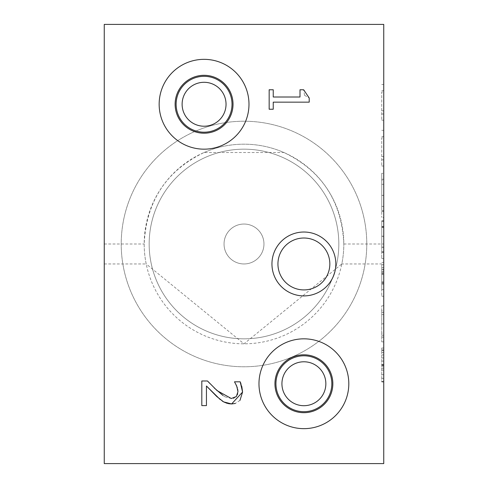 <?xml version="1.0" encoding="UTF-8"?>
<svg xmlns="http://www.w3.org/2000/svg" width="488" height="488" viewBox="0 0 488 488"><rect width="100%" height="100%" fill="white"/><g stroke="black" fill="none" stroke-linecap="round" stroke-linejoin="round"><path stroke-width="0.37" stroke-dasharray="2.44 1.83" d="M304.561 95.331L309.215 98.009L309.215 102.151L273.237 102.151L273.237 109.239L269.162 109.239L269.162 89.761L273.237 89.761L273.237 97.008L299.998 97.008L299.998 89.761L303.652 89.761L304.53 95.264M206.442 385.996L206.442 405.601L201.812 405.601L201.812 380.982L207.479 380.982M209.736 383.361L214.299 388.003M222.888 395.42L224.925 396.744M225.114 396.854L231.324 398.513L233.514 398.251M233.825 398.159L236.338 396.543L237.552 394.377M237.662 394.011L237.955 391.657M237.754 389.497L237.308 387.716M235.594 383.812L234.496 381.817L240.188 381.817M222.229 401.032L220.161 399.501M228.53 403.686L227.365 403.423M239.962 400.416L235.32 403.448M240.907 383.55L241.792 386.429M159.155 104.255A44.92 44.92 0 0 1 226.53 65.355A44.92 44.92 0 0 1 226.53 143.155A44.92 44.92 0 0 1 159.155 104.255M176.125 104.255A27.95 27.95 0 0 1 218.044 80.05A27.95 27.95 0 0 1 218.044 128.46A27.95 27.95 0 0 1 176.125 104.255M258.976 383.745A44.92 44.92 0 0 1 326.35 344.845A44.92 44.92 0 0 1 326.35 422.645A44.92 44.92 0 0 1 258.976 383.745M275.94 383.745A27.95 27.95 0 0 1 317.865 359.54A27.95 27.95 0 0 1 317.865 407.95A27.95 27.95 0 0 1 275.94 383.745M271.95 263.965A31.94 31.94 0 0 1 319.86 236.302A31.94 31.94 0 0 1 319.86 291.629A31.94 31.94 0 0 1 271.95 263.965M366.775 244A122.775 122.775 0 0 0 182.61 137.671A122.775 122.775 0 0 0 182.61 350.329A122.775 122.775 0 0 0 366.775 244A122.775 122.775 0 0 0 182.61 137.671A122.775 122.775 0 0 0 182.61 350.329A122.775 122.775 0 0 0 366.775 244M338.825 244A94.824 94.824 0 0 0 196.585 161.876A94.824 94.824 0 0 0 196.585 326.124A94.824 94.824 0 0 0 338.825 244A94.824 94.824 0 0 0 196.585 161.876A94.824 94.824 0 0 0 196.585 326.124A94.824 94.824 0 0 0 338.825 244M263.965 244A19.965 19.965 0 0 0 234.02 226.713A19.965 19.965 0 0 0 234.02 261.287A19.965 19.965 0 0 0 263.965 244A19.965 19.965 0 0 0 234.02 226.713A19.965 19.965 0 0 0 234.02 261.287A19.965 19.965 0 0 0 263.965 244M381.75 184.299L381.75 195.34L381.75 180.212L381.75 184.299L383.745 184.299L383.745 195.34L383.745 180.212L381.75 180.212M381.75 210.505L381.75 195.34L381.75 210.505L383.745 210.505L383.745 195.34L383.745 210.505M383.745 217.422L383.745 195.383L381.75 195.383L381.75 179.285L381.75 217.422L381.75 195.383L383.745 195.383L383.745 179.285L381.75 179.285L381.75 173.295L381.75 179.285L383.745 179.285L383.745 217.422L381.75 217.422M383.745 180.212L383.745 184.299M383.745 211.438L381.75 211.438M383.745 173.295L383.745 179.285L383.745 173.295L381.75 173.295M381.75 310.527L381.75 323.831L381.75 305.756L381.75 310.527L383.745 310.527L383.745 323.831L383.745 312.387L381.75 312.387L383.745 312.387L383.745 305.756L381.75 305.756L383.745 305.756L383.745 310.527M381.75 333.097L381.75 323.831L381.75 341.875L381.75 333.097L383.745 333.097L383.745 323.831L383.745 341.875L383.745 335.238L381.75 335.238L383.745 335.238L383.745 333.097M383.745 341.875L381.75 341.875L383.745 341.875M383.745 381.47L383.745 348.017L383.745 381.951L381.75 381.951L381.75 348.017L381.75 381.951L383.745 381.951L383.745 381.47L381.75 381.47M383.745 354.935L381.75 354.935M383.745 370.099L381.75 370.099M383.745 378.352L381.75 378.352M383.745 381.592L381.75 381.592M383.745 348.017L381.75 348.017M383.745 374.674L381.75 374.674M383.745 350.445L381.75 350.445M383.745 349.963L381.75 349.963L383.745 349.963M381.75 274.207L381.75 289.616L381.75 271.657L381.75 274.207L383.745 274.207L383.745 289.616L381.75 289.616L381.75 269.315L381.75 289.616L383.745 289.616L383.745 271.657L381.75 271.657M381.75 271.743L381.75 296.253L381.75 264.746L381.75 271.743L383.745 271.743L381.75 271.743M383.745 271.657L383.745 274.207M383.745 272.914L383.745 289.616L383.745 272.914L381.75 272.914M383.745 269.315L381.75 269.315M383.745 273.359L381.75 273.359M383.745 269.919L383.745 296.253L383.745 269.919L381.75 269.919M383.745 264.746L381.75 264.746M383.745 262.398L381.75 262.398M383.745 289.616L381.75 289.616L383.745 289.616M383.745 296.253L381.75 296.253L383.745 296.253M383.745 267.576L381.75 267.576M383.745 137.744L383.745 166.018L383.745 130.302L383.745 137.744L381.75 137.744L381.75 166.018L381.75 137.744M383.745 130.302L381.75 130.302L383.745 130.302M383.745 159.826L381.75 159.826L383.745 159.826M383.745 166.018L381.75 166.018L383.745 166.018M383.745 136.494L381.75 136.494L383.745 136.494M383.745 156.593L381.75 156.593M383.745 258.634L383.745 220.777L383.745 251.723L383.745 220.777L383.745 227.414L381.75 227.414L381.75 258.634L381.75 220.777L381.75 227.414L383.745 227.414L383.745 258.634L381.75 258.634M381.75 221.265L381.75 236.229L381.75 221.265L383.745 221.265M381.75 247.111L381.75 236.229L381.75 251.723L381.75 247.111L383.745 247.111M383.745 247.27L381.75 247.27M383.745 251.723L381.75 251.723M383.745 226.56L381.75 226.56M383.745 220.777L381.75 220.777L383.745 220.777M383.745 221.308L381.75 221.308M383.745 91.921L383.745 120.194L383.745 84.479L383.745 91.921L381.75 91.921L381.75 120.194L381.75 91.921M383.745 84.479L381.75 84.479L383.745 84.479M383.745 114.003L381.75 114.003L383.745 114.003M383.745 120.194L381.75 120.194L383.745 120.194M383.745 90.67L381.75 90.67L383.745 90.67M383.745 110.77L381.75 110.77M383.745 263.965L383.745 463.6L104.255 463.6L104.255 24.4L383.745 24.4L383.745 263.965L341.801 263.965A99.82 99.82 0 0 0 343.82 244A99.82 99.82 0 0 1 194.09 330.443A99.82 99.82 0 0 1 194.09 157.557A99.82 99.82 0 0 1 343.82 244C341.704 201.245 321.738 170.745 283.924 152.512L204.076 152.512C166.262 170.745 146.296 201.245 144.18 244A99.82 99.82 0 0 0 146.199 263.965L244 343.82L341.801 263.965M204.076 152.512A99.82 99.82 0 0 1 283.924 152.512M383.745 195.34L381.75 195.34M383.745 211.475L381.75 211.475M383.745 206.424L381.75 206.424M383.745 314.528L381.75 314.528M383.745 323.831L381.75 323.831L383.745 323.831M383.745 337.098L381.75 337.098M383.745 365.573L381.75 365.573M383.745 366.055L381.75 366.055M383.745 361.083L381.75 361.083M383.745 364.804L381.75 364.804M383.745 352.55L381.75 352.55M383.745 357.93L381.75 357.93M383.745 368.159L381.75 368.159M383.745 364.359L381.75 364.359M383.745 282.094L381.75 282.094L383.745 282.094M383.745 274.451L381.75 274.451M383.745 283.266L381.75 283.266M383.745 284.236L381.75 284.236M383.745 283.022L381.75 283.022M383.745 281.93L381.75 281.93M383.745 236.229L381.75 236.229L383.745 236.229M383.745 236.308L381.75 236.308M383.745 226.926L381.75 226.926M383.745 236.192L381.75 236.192M383.745 252.406L381.75 252.406M383.745 252.369L381.75 252.369M104.255 263.965L146.199 263.965M343.82 244L383.745 244M104.255 244L144.18 244"/><path stroke-width="0.73" d="M299.998 89.761L303.652 89.761L309.215 98.009L309.215 102.151L273.237 102.151L273.237 109.239L269.162 109.239L269.162 89.761L273.237 89.761L273.237 97.008L299.998 97.008L299.998 89.761M220.161 399.501L206.442 385.996L206.442 405.601L201.812 405.601L201.812 380.982L207.479 380.982L209.736 383.361M214.299 388.003L222.888 395.42M207.479 380.982L217.087 390.62L231.324 398.513L236.338 396.543L237.955 391.657L237.754 389.497M233.514 398.251L233.825 398.159M237.552 394.377L237.662 394.011M237.308 387.716L235.594 383.812M237.955 391.657L236.692 385.996L234.496 381.817L240.188 381.817L240.907 383.55M227.365 403.423L223.62 401.88L216.794 396.543L206.442 385.996M235.32 403.448L231.617 403.954L223.62 401.88L222.229 401.032M241.792 386.429L242.585 392.047L231.617 403.954L228.53 403.686M240.188 381.817L242.585 392.047L239.962 400.416M175.125 104.255A28.945 28.945 0 0 1 218.545 79.184A28.945 28.945 0 0 1 218.545 129.326A28.945 28.945 0 0 1 175.125 104.255M159.155 104.255A44.92 44.92 0 0 0 226.53 143.155A44.92 44.92 0 0 0 226.53 65.355A44.92 44.92 0 0 0 159.155 104.255M274.945 383.745A28.945 28.945 0 0 1 318.365 358.674A28.945 28.945 0 0 1 318.365 408.816A28.945 28.945 0 0 1 274.945 383.745M258.976 383.745A44.92 44.92 0 0 0 326.35 422.645A44.92 44.92 0 0 0 326.35 344.845A44.92 44.92 0 0 0 258.976 383.745M277.94 263.965A25.955 25.955 0 0 1 316.865 241.487A25.955 25.955 0 0 1 316.865 286.438A25.955 25.955 0 0 1 277.94 263.965M271.95 263.965A31.94 31.94 0 0 0 319.86 291.629A31.94 31.94 0 0 0 319.86 236.302A31.94 31.94 0 0 0 271.95 263.965M182.115 104.255A21.96 21.96 0 0 1 215.055 85.235A21.96 21.96 0 0 1 215.055 123.275A21.96 21.96 0 0 1 182.115 104.255M176.125 104.255A27.95 27.95 0 0 0 218.044 128.46A27.95 27.95 0 0 0 218.044 80.05A27.95 27.95 0 0 0 176.125 104.255M281.93 383.745A21.96 21.96 0 0 1 314.87 364.725A21.96 21.96 0 0 1 314.87 402.765A21.96 21.96 0 0 1 281.93 383.745M275.94 383.745A27.95 27.95 0 0 0 317.865 407.95A27.95 27.95 0 0 0 317.865 359.54A27.95 27.95 0 0 0 275.94 383.745M383.745 463.6L383.745 24.4L104.255 24.4L104.255 463.6L383.745 463.6"/></g></svg>
